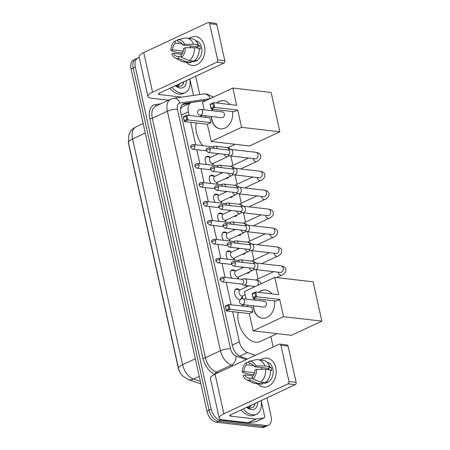 <?xml version="1.0" encoding="UTF-8"?>
<svg xmlns="http://www.w3.org/2000/svg" width="450" height="450" viewBox="0 0 450 450"><rect width="100%" height="100%" fill="white"/><g stroke="black" fill="none" stroke-linecap="round" stroke-linejoin="round"><path stroke-width="0.67" d="M206.736 164.559A5.827 3.499 -115 0 1 206.651 156.414A5.827 3.499 -115 0 1 207.906 156.229A5.827 3.499 -115 0 1 210.032 157.224M210.932 183.499A5.827 3.499 -115 0 1 210.847 175.348A5.827 3.499 -115 0 1 212.102 175.168A5.827 3.499 -115 0 1 214.228 176.158M215.134 202.433A5.827 3.499 -115 0 1 215.044 194.287A5.827 3.499 -115 0 1 216.298 194.102A5.827 3.499 -115 0 1 218.424 195.092M219.33 221.366A5.827 3.499 -115 0 1 219.246 213.221A5.827 3.499 -115 0 1 220.5 213.036A5.827 3.499 -115 0 1 222.626 214.026M223.526 240.3A5.827 3.499 -115 0 1 223.442 232.155A5.827 3.499 -115 0 1 224.696 231.969A5.827 3.499 -115 0 1 226.822 232.959M227.722 259.234A5.827 3.499 -115 0 1 227.638 251.089A5.827 3.499 -115 0 1 228.893 250.903A5.827 3.499 -115 0 1 231.019 251.899M231.924 278.168A5.827 3.499 -115 0 1 231.834 270.023A5.827 3.499 -115 0 1 233.089 269.837A5.827 3.499 -115 0 1 235.215 270.832M240.244 299.717A5.827 3.499 -115 0 1 239.715 299.706A5.827 3.499 -115 0 1 234.945 294.767A5.827 3.499 -115 0 1 236.036 288.956A5.827 3.499 -115 0 1 237.291 288.771A5.827 3.499 -115 0 1 239.417 289.766M228.656 177.092A6.204 3.724 -115 0 1 227.436 178.363A6.204 3.724 -115 0 1 226.102 178.56A6.204 3.724 -115 0 1 225.681 178.481M221.062 173.396A6.204 3.724 -115 0 1 220.759 172.367M232.852 196.026A6.204 3.724 -115 0 1 231.638 197.297A6.204 3.724 -115 0 1 230.299 197.494A6.204 3.724 -115 0 1 229.877 197.415M225.259 192.33A6.204 3.724 -115 0 1 224.961 191.301M237.054 214.959A6.204 3.724 -115 0 1 235.834 216.231A6.204 3.724 -115 0 1 234.501 216.428A6.204 3.724 -115 0 1 234.073 216.349M229.461 211.269A6.204 3.724 -115 0 1 229.157 210.234M241.251 233.893A6.204 3.724 -115 0 1 240.03 235.164A6.204 3.724 -115 0 1 238.697 235.361A6.204 3.724 -115 0 1 238.269 235.282M233.657 230.203A6.204 3.724 -115 0 1 233.353 229.168M245.447 252.827A6.204 3.724 -115 0 1 244.226 254.098A6.204 3.724 -115 0 1 242.893 254.301A6.204 3.724 -115 0 1 242.471 254.216M237.853 249.137A6.204 3.724 -115 0 1 237.549 248.102M249.643 271.761A6.204 3.724 -115 0 1 248.428 273.037A6.204 3.724 -115 0 1 247.089 273.234A6.204 3.724 -115 0 1 246.667 273.156M242.049 268.071A6.204 3.724 -115 0 1 241.751 267.036M246.251 287.004A6.204 3.724 -115 0 1 245.846 285.469M128.346 141.924A9.838 5.906 65 0 0 128.649 144.141L178.301 368.111A9.838 5.906 65 0 0 181.288 374.423M206.404 100.384L192.083 102.442A10.929 6.564 65 0 0 190.946 102.78L182.419 106.763L180.804 108.551A10.929 8.601 81.8 0 0 180.579 108.174M232.684 311.676L239.361 341.781A10.929 6.564 65 0 0 247.534 352.569L255.431 355.32M190.946 102.78A10.929 6.564 65 0 0 188.387 111.853L189.18 115.431M190.71 122.332L195.699 144.833M196.785 149.726L199.896 163.766M200.981 168.666L204.092 182.706M205.178 187.599L208.294 201.639M209.374 206.533L212.49 220.573M213.576 225.467L216.686 239.507M217.772 244.401L220.882 258.441M221.968 263.334L225.084 277.374M226.164 282.268L231.154 304.774M273.178 347.034L270.861 336.566M258.086 278.955L256.016 269.606M253.89 260.021L251.814 250.672M249.694 241.088L247.618 231.739M245.492 222.154L243.422 212.805M241.296 203.22L239.226 193.871M237.099 184.286L235.024 174.938M232.903 165.347L230.828 156.004M229.078 148.095L228.881 147.223M242.516 296.415A5.827 3.499 -115 0 1 241.852 298.772M238.32 277.481A5.827 3.499 -115 0 1 238.112 278.887M234.124 258.548A5.827 3.499 -115 0 1 233.916 259.954M229.928 239.608A5.827 3.499 -115 0 1 229.719 241.014M225.726 220.674A5.827 3.499 -115 0 1 225.518 222.081M221.529 201.741A5.827 3.499 -115 0 1 221.321 203.147M217.333 182.807A5.827 3.499 -115 0 1 217.125 184.213M213.137 163.873A5.827 3.499 -115 0 1 212.929 165.279M266.974 397.862L271.018 416.109A10.929 6.564 -115 0 1 268.464 425.183A10.929 6.564 -115 0 1 266.113 425.526L220.624 420.255A10.929 6.564 -115 0 1 211.168 409.168L135.326 67.05L133.211 68.034A10.929 6.564 -115 0 1 135.771 58.961A10.929 6.564 -115 0 0 133.211 68.034L209.059 410.152L133.211 68.034L131.096 69.024A10.929 6.564 -115 0 1 133.656 59.951L137.88 57.977A10.929 6.564 -115 0 1 139.286 57.611M220.624 420.255L218.514 421.239A10.929 6.564 -115 0 1 209.059 410.152A10.929 6.564 -115 0 0 218.514 421.239L263.998 426.516L218.514 421.239L216.399 422.224A10.929 6.564 -115 0 1 206.944 411.137L131.096 69.024M268.464 425.183L266.349 426.167A10.929 6.564 -115 0 1 263.998 426.516A10.929 6.564 -115 0 0 266.349 426.167L264.234 427.151A10.929 6.564 -115 0 1 261.889 427.5L216.399 422.224M195.677 76.252L199.727 94.528M135.326 67.05A10.929 6.564 -115 0 1 137.88 57.977M205.942 100.451A10.929 6.564 65 0 0 205.301 100.496L184.506 103.483A10.929 6.564 65 0 0 183.369 103.821A10.929 6.564 65 0 0 180.81 112.894L232.447 345.831A10.929 6.564 65 0 0 240.621 356.614L247.511 359.016M184.506 103.483L182.391 104.473A10.929 6.564 -115 0 1 182.391 104.473L189.518 103.449M261.113 400.601A18.219 10.941 -115 0 1 256.562 414.208A18.219 10.941 -115 0 1 252.641 414.787A18.219 10.941 -115 0 1 243.203 408.96M256.562 414.208L254.447 415.198A18.219 10.941 -115 0 1 250.532 415.777A18.219 10.941 -115 0 1 241.093 409.944M246.471 407.166L249.469 408.353L253.26 407.306L255.257 403.335M257.642 402.221A12.752 7.656 -115 0 1 251.505 409.663A12.752 7.656 -115 0 1 247.208 407.767A12.752 7.656 -115 0 1 246.673 407.34M248.979 407.666L250.869 405.382M247.821 407.88L249.407 407.498L251.708 404.989M247.191 407.588L247.511 406.946M247.624 407.796L248.349 406.558M254.593 405.495L255.026 403.442M275.805 367.684A14.574 10.929 96.6 0 1 270.968 384.486A14.574 10.929 96.6 0 1 257.721 383.844A14.574 10.929 96.6 0 0 263.565 387.09A14.574 10.929 96.6 0 0 275.805 367.684A14.574 10.929 96.6 0 0 260.488 359.955A14.574 10.929 96.6 0 1 266.923 358.132A14.574 10.929 96.6 0 1 275.805 367.684M261.157 400.579L264.651 416.329A1.823 1.091 65 0 1 264.223 417.842L256.303 421.543A1.823 1.091 -115 0 1 256.112 421.599L248.102 422.747A1.823 1.091 -115 0 1 247.899 422.752L222.868 419.85A14.574 4.044 -12.5 0 1 219.201 418.072A14.574 4.044 -12.5 0 1 223.852 413.809L288.011 383.856A1.823 1.367 -83.4 0 0 288.956 381.532L296.139 382.365A1.823 1.367 96.6 0 1 295.194 384.688L231.036 414.641A3.645 1.012 167.5 0 0 229.871 415.704A3.645 1.012 167.5 0 0 230.788 416.149L255.819 419.051A1.823 1.091 65 0 0 256.022 419.051L264.032 417.898A1.823 1.091 65 0 0 264.223 417.842M219.201 418.072L210.409 378.428A14.574 4.044 -12.5 0 1 215.061 374.164L279.225 344.211A1.823 1.367 -83.4 0 1 279.816 344.109A1.823 1.367 -83.4 0 1 280.924 345.302L288.956 381.532M279.816 344.109L286.993 344.942A1.823 1.367 96.6 0 1 288.107 346.14L296.139 382.365M256.556 369.343L254.936 370.103A7.29 5.468 96.6 0 1 252.231 376.785L252.697 378.883A9.473 7.104 96.6 0 0 256.556 369.343L265.613 369.304L270.405 369.855A12.026 9.017 96.6 0 1 265.202 382.702L260.415 382.146L252.697 378.883M252.579 378.36L249.587 378.017A7.29 5.468 96.6 0 1 248.602 378.022A7.29 5.468 96.6 0 1 244.71 374.878L253.114 375.851M251.241 363.774L249.294 363.544L248.828 361.446L255.471 359.848A12.026 9.017 96.6 0 1 255.589 359.82A12.026 9.017 96.6 0 1 258.007 359.668L262.794 360.225A12.026 9.017 96.6 0 1 269.646 366.441L268.577 366.941L270.968 367.217A10.569 7.926 96.6 0 1 271.463 368.871A10.569 7.926 96.6 0 1 271.727 370.637L270.45 370.485M266.929 362.188A10.569 7.926 96.6 0 1 272.897 369.039A10.569 7.926 96.6 0 1 264.026 383.108L262.339 382.916M254.632 372.696L243.951 371.458L242.325 372.218L247.629 373.928L252.422 374.479L254.171 374.057M249.587 378.017L250.054 380.115L257.777 383.377L262.564 383.934L262.254 382.551L264.651 382.826A10.569 7.926 96.6 0 0 265.14 382.691M262.564 383.934A12.026 9.017 96.6 0 1 260.027 384.114L255.24 383.558A12.026 9.017 96.6 0 1 252.917 382.86L246.521 379.637A9.473 7.104 96.6 0 1 243.084 375.632L244.71 374.878M257.777 383.377A12.026 9.017 96.6 0 1 255.24 383.558M258.007 359.668A12.026 9.017 96.6 0 1 264.859 365.884L255.797 365.929L254.177 366.683L268.537 368.353A7.29 5.468 -83.4 0 1 269.016 369.697M269.646 366.441L264.859 365.884M250.054 380.115A9.473 7.104 96.6 0 1 246.521 379.637M242.325 372.218A9.473 7.104 96.6 0 1 246.189 362.678L246.656 364.781L253.53 365.574M248.951 362.008L246.189 362.678M248.828 361.446A9.473 7.104 96.6 0 1 255.797 365.929M243.951 371.458A7.29 5.468 96.6 0 1 246.656 364.781M249.294 363.544A7.29 5.468 96.6 0 1 250.279 363.544A7.29 5.468 96.6 0 1 254.177 366.683M265.281 382.646A10.569 7.926 96.6 0 0 267.289 381.594L266.608 381.516M265.613 369.304A12.026 9.017 96.6 0 1 260.415 382.146M261.276 369.321A7.29 5.468 96.6 0 1 262.288 367.627M267.93 369.568A9.107 6.834 96.6 0 1 268.537 368.353L270.968 367.217M189.816 78.986A18.219 10.941 -115 0 1 185.259 92.599A18.219 10.941 -115 0 1 181.344 93.178A18.219 10.941 -115 0 1 171.906 87.351M185.259 92.599L183.15 93.583A18.219 10.941 -115 0 1 179.229 94.163A18.219 10.941 -115 0 1 169.791 88.335M175.174 85.556L178.172 86.743L181.963 85.697L183.954 81.726M186.345 80.606A12.752 7.656 -115 0 1 180.208 88.054A12.752 7.656 -115 0 1 175.911 86.153A12.752 7.656 -115 0 1 175.376 85.731M177.677 86.057L179.567 83.773M176.518 86.271L178.11 85.883L180.405 83.379M175.894 85.972L176.214 85.337M176.327 86.186L177.053 84.943M183.296 83.886L183.729 81.832M277.127 333.641L260.094 341.595A20.042 12.032 -115 0 1 255.786 342.231A20.042 12.032 -115 0 1 242.167 331.29A20.042 12.032 -115 0 1 238.213 312.317M241.892 306.017A20.042 12.032 -115 0 1 243.146 305.274L244.226 304.768M274.562 300.898A14.209 10.659 96.6 0 1 262.356 318.24A14.209 10.659 96.6 0 1 253.693 308.931A14.209 10.659 96.6 0 1 253.294 305.82M253.963 300.026A14.209 10.659 96.6 0 1 254.441 298.564M258.66 292.331A14.209 10.659 96.6 0 1 265.629 290.008A14.209 10.659 96.6 0 1 271.879 293.861M278.64 294.649L255.662 291.983L256.719 296.769L279.703 299.43L283.528 316.693L321.834 321.131L313.121 281.829L274.815 277.386L278.64 294.649M255.561 296.274L253.08 297.433L253.181 298.418L252.124 293.631L255.662 291.983L254.807 292.854L255.561 296.274L256.719 296.769L253.181 298.418L276.165 301.084L279.703 299.43M274.815 277.386L244.451 291.561L246.127 299.121M247.461 305.145L247.809 306.703M283.528 316.693L253.164 330.863L249.339 313.605L252.877 311.951L251.814 307.17L228.831 304.504L229.894 309.291L226.356 310.939L225.292 306.157L228.831 304.504L227.976 305.376L225.495 306.534L225.292 306.157M253.164 330.863L291.471 335.306L321.834 321.131M254.807 292.854L252.321 294.013L253.08 297.433M252.124 293.631L252.321 294.013M249.339 313.605L226.356 310.939L225.495 306.534M252.877 311.951L229.894 309.291L228.735 308.796L227.976 305.376M226.254 309.954L228.735 308.796M264.566 301.258L242.781 298.733A2.914 2.188 96.6 0 1 244.558 300.639A2.914 2.188 96.6 0 1 243.051 304.363A2.914 2.188 96.6 0 1 242.111 304.521L263.897 307.052A2.914 2.188 -83.4 0 0 264.836 306.889A2.914 2.188 -83.4 0 0 266.423 303.778A2.914 2.188 -83.4 0 0 264.566 301.258A2.914 2.188 -83.4 0 0 263.621 301.421M258.902 292.359A14.209 10.659 96.6 0 1 261.276 290.824A14.209 10.659 96.6 0 1 265.748 290.025M262.474 318.257A14.209 10.659 96.6 0 1 253.53 305.848M254.205 300.054A14.209 10.659 96.6 0 1 254.678 298.592M202.742 145.654A20.042 12.032 -115 0 1 196.239 122.974M199.918 116.674A20.042 12.032 -115 0 1 201.167 115.931L202.247 115.425M232.583 111.555A14.209 10.659 96.6 0 1 220.376 128.897A14.209 10.659 96.6 0 1 211.714 119.587A14.209 10.659 96.6 0 1 211.314 116.477M211.989 110.683A14.209 10.659 96.6 0 1 212.462 109.221M216.686 102.988A14.209 10.659 96.6 0 1 223.65 100.665A14.209 10.659 96.6 0 1 229.899 104.518M236.666 105.306L213.683 102.639L214.746 107.421L237.729 110.087L241.554 127.35L279.855 131.788L271.142 92.486L232.841 88.043L236.666 105.306M213.587 106.931L211.106 108.09L211.208 109.074L210.144 104.288L213.683 102.639L212.828 103.511L213.587 106.931L214.746 107.421L211.208 109.074L234.191 111.741L237.729 110.087M232.841 88.043L202.477 102.218L204.148 109.778M205.487 115.802L205.83 117.36M241.554 127.35L211.191 141.519L207.36 124.262L210.898 122.608L209.841 117.827L186.857 115.161L187.92 119.948L184.382 121.596L183.319 116.814L186.857 115.161L186.002 116.032L183.521 117.191L183.319 116.814M211.191 141.519L249.491 145.963L279.855 131.788M212.828 103.511L210.347 104.67L211.106 108.09M210.144 104.288L210.347 104.67M207.36 124.262L184.382 121.596L183.521 117.191M210.898 122.608L187.92 119.948L186.761 119.453L186.002 116.032M184.275 120.611L186.761 119.453M222.587 111.915L200.801 109.389A2.914 2.188 96.6 0 1 202.579 111.296A2.914 2.188 96.6 0 1 201.071 115.02A2.914 2.188 96.6 0 1 200.132 115.177L221.917 117.703A2.914 2.188 -83.4 0 0 222.857 117.546A2.914 2.188 -83.4 0 0 224.449 114.435A2.914 2.188 -83.4 0 0 222.587 111.915A2.914 2.188 -83.4 0 0 221.648 112.078M216.922 103.016A14.209 10.659 96.6 0 1 219.296 101.481A14.209 10.659 96.6 0 1 223.768 100.682M220.494 128.914A14.209 10.659 96.6 0 1 211.556 116.505M212.226 110.711A14.209 10.659 96.6 0 1 212.704 109.249M252.647 268.301L254.514 269.297A3.279 2.458 -83.4 0 0 255.195 269.511A3.279 2.458 -83.4 0 0 256.252 269.331A3.279 2.458 -83.4 0 0 257.946 265.146A3.279 2.458 -83.4 0 0 255.949 262.997A3.279 2.458 -83.4 0 0 255.24 263.048L253.192 263.593M235.406 262.918A2.368 1.778 -83.4 0 1 233.415 266.068L252.906 268.329A2.368 1.778 -83.4 0 0 253.671 268.2A2.368 1.778 -83.4 0 0 254.891 265.174A2.368 1.778 -83.4 0 0 253.451 263.627L233.961 261.366C230.316 262.159 231.553 263.869 231.379 264.229A2.368 0.658 167.5 0 1 232.132 263.537A2.368 0.658 -12.5 0 1 235.406 262.918A2.368 1.778 -83.4 0 0 233.961 261.366M248.451 249.368L250.318 250.363A3.279 2.458 -83.4 0 0 250.993 250.577A3.279 2.458 -83.4 0 0 252.056 250.397A3.279 2.458 -83.4 0 0 253.749 246.212A3.279 2.458 -83.4 0 0 251.752 244.063A3.279 2.458 -83.4 0 0 251.044 244.114L248.996 244.659M231.21 243.984A2.368 1.778 -83.4 0 1 229.219 247.134L248.709 249.396A2.368 1.778 -83.4 0 0 249.474 249.266A2.368 1.778 -83.4 0 0 250.695 246.24A2.368 1.778 -83.4 0 0 249.255 244.688L229.764 242.432C226.114 243.225 227.357 244.935 227.183 245.295A2.368 0.658 167.5 0 1 227.936 244.603A2.368 0.658 -12.5 0 1 231.21 243.984A2.368 1.778 -83.4 0 0 229.764 242.432M244.254 230.434L246.122 231.429A3.279 2.458 -83.4 0 0 246.797 231.643A3.279 2.458 -83.4 0 0 247.86 231.463A3.279 2.458 -83.4 0 0 249.553 227.278A3.279 2.458 -83.4 0 0 247.556 225.129A3.279 2.458 -83.4 0 0 246.847 225.18L244.8 225.726M227.008 225.045A2.368 1.778 -83.4 0 1 225.023 228.201L244.507 230.462A2.368 1.778 -83.4 0 0 245.273 230.333A2.368 1.778 -83.4 0 0 246.499 227.306A2.368 1.778 -83.4 0 0 245.053 225.754L225.568 223.498C221.917 224.291 223.161 226.001 222.981 226.361A2.368 0.658 167.5 0 1 223.74 225.669A2.368 0.658 -12.5 0 1 227.008 225.045A2.368 1.778 -83.4 0 0 225.568 223.498M240.058 211.494L241.926 212.496A3.279 2.458 -83.4 0 0 242.601 212.709A3.279 2.458 -83.4 0 0 243.658 212.529A3.279 2.458 -83.4 0 0 245.357 208.344A3.279 2.458 -83.4 0 0 243.354 206.196A3.279 2.458 -83.4 0 0 242.646 206.246L240.604 206.792M222.812 206.111A2.368 1.778 -83.4 0 1 220.826 209.267L240.311 211.528A2.368 1.778 -83.4 0 0 241.076 211.393A2.368 1.778 -83.4 0 0 242.303 208.373A2.368 1.778 -83.4 0 0 240.857 206.82L221.372 204.559C217.721 205.357 218.964 207.067 218.784 207.428A2.368 0.658 167.5 0 1 219.538 206.736A2.368 0.658 -12.5 0 1 222.812 206.111A2.368 1.778 -83.4 0 0 221.372 204.559M235.856 192.561L237.724 193.562A3.279 2.458 -83.4 0 0 238.404 193.776A3.279 2.458 -83.4 0 0 239.462 193.596A3.279 2.458 -83.4 0 0 241.155 189.411A3.279 2.458 -83.4 0 0 239.158 187.262A3.279 2.458 -83.4 0 0 238.449 187.312L236.402 187.858M218.616 187.178A2.368 1.778 -83.4 0 1 216.624 190.333L236.115 192.594A2.368 1.778 -83.4 0 0 236.88 192.459A2.368 1.778 -83.4 0 0 238.101 189.439A2.368 1.778 -83.4 0 0 236.661 187.886L217.17 185.625C213.525 186.424 214.763 188.134 214.588 188.494A2.368 0.658 167.5 0 1 215.342 187.802A2.368 0.658 -12.5 0 1 218.616 187.178A2.368 1.778 -83.4 0 0 217.17 185.625M231.66 173.627L233.528 174.628A3.279 2.458 -83.4 0 0 234.203 174.842A3.279 2.458 -83.4 0 0 235.266 174.656A3.279 2.458 -83.4 0 0 236.959 170.471A3.279 2.458 -83.4 0 0 234.962 168.322A3.279 2.458 -83.4 0 0 234.253 168.379L232.206 168.924M214.419 168.244A2.368 1.778 -83.4 0 1 212.428 171.399L231.919 173.655A2.368 1.778 -83.4 0 0 232.684 173.526A2.368 1.778 -83.4 0 0 233.904 170.505A2.368 1.778 -83.4 0 0 232.464 168.953L212.974 166.691C209.323 167.49 210.566 169.2 210.392 169.56A2.368 0.658 167.5 0 1 211.146 168.862A2.368 0.658 -12.5 0 1 214.419 168.244A2.368 1.778 -83.4 0 0 212.974 166.691M227.464 154.693L229.331 155.694A3.279 2.458 -83.4 0 0 230.006 155.908A3.279 2.458 -83.4 0 0 231.069 155.722A3.279 2.458 -83.4 0 0 232.763 151.537A3.279 2.458 -83.4 0 0 230.766 149.389A3.279 2.458 -83.4 0 0 230.057 149.445L228.009 149.991M210.218 149.31A2.368 1.778 -83.4 0 1 208.232 152.466L227.717 154.721A2.368 1.778 -83.4 0 0 228.482 154.592A2.368 1.778 -83.4 0 0 229.708 151.571A2.368 1.778 -83.4 0 0 228.263 150.019L208.778 147.757C205.127 148.556 206.37 150.261 206.19 150.626A2.368 0.658 167.5 0 1 206.949 149.929A2.368 0.658 -12.5 0 1 210.218 149.31A2.368 1.778 -83.4 0 0 208.778 147.757M239.287 299.627A5.468 3.279 65 0 0 240.283 299.441A5.468 3.279 65 0 0 241.234 298.558L242.876 295.819M237.054 289.395A5.468 3.279 65 0 0 236.947 289.373A5.468 3.279 65 0 0 236.835 289.361A5.468 3.279 65 0 0 235.659 289.536A5.468 3.279 65 0 0 234.877 290.177M248.805 285.812L239.754 290.036A3.279 1.969 65 0 0 239.141 293.304A3.279 1.969 65 0 0 241.824 296.083A3.279 1.969 65 0 0 242.528 295.982L245.16 294.75M241.335 284.029L243.203 285.024A3.279 2.458 -83.4 0 0 243.877 285.238A3.279 2.458 -83.4 0 0 244.941 285.058A3.279 2.458 -83.4 0 0 246.634 280.873A3.279 2.458 -83.4 0 0 244.637 278.724A3.279 2.458 -83.4 0 0 243.928 278.781L241.881 279.321M224.094 278.646A2.368 1.778 -83.4 0 1 222.103 281.796L241.588 284.057A2.368 1.778 -83.4 0 0 242.353 283.928A2.368 1.778 -83.4 0 0 243.579 280.901A2.368 1.778 -83.4 0 0 242.134 279.354L222.649 277.093C218.998 277.892 220.241 279.596 220.061 279.956A2.368 0.658 167.5 0 1 220.821 279.264A2.368 0.658 -12.5 0 1 224.094 278.646A2.368 1.778 -83.4 0 0 222.649 277.093M232.858 270.461A5.468 3.279 65 0 0 232.751 270.439A5.468 3.279 65 0 0 232.639 270.428A5.468 3.279 65 0 0 231.463 270.602A5.468 3.279 65 0 0 230.681 271.243M243.765 267.272L235.558 271.102A3.279 1.969 65 0 0 234.945 274.371A3.279 1.969 65 0 0 237.628 277.149A3.279 1.969 65 0 0 238.331 277.043L252.591 270.388A3.279 1.969 65 0 1 251.882 270.495A3.279 1.969 65 0 1 249.272 267.907M242.505 262.356A3.279 2.458 -83.4 0 0 242.438 261.939A3.279 2.458 -83.4 0 0 240.435 259.791A3.279 2.458 -83.4 0 0 239.726 259.847L237.684 260.387M239.389 261.996A2.368 1.778 -83.4 0 0 239.383 261.968A2.368 1.778 -83.4 0 0 237.938 260.421L218.453 258.159C214.802 258.952 216.045 260.662 215.865 261.023A2.368 0.658 167.5 0 1 216.624 260.331A2.368 0.658 -12.5 0 1 219.893 259.712A2.368 1.778 -83.4 0 0 218.453 258.159M228.662 251.528A5.468 3.279 65 0 0 228.549 251.505A5.468 3.279 65 0 0 228.442 251.494A5.468 3.279 65 0 0 227.267 251.662A5.468 3.279 65 0 0 226.479 252.309M239.569 248.338L231.356 252.169A3.279 1.969 65 0 0 230.743 255.437A3.279 1.969 65 0 0 233.426 258.216A3.279 1.969 65 0 0 234.135 258.109L248.389 251.454A3.279 1.969 65 0 1 247.686 251.561A3.279 1.969 65 0 1 245.076 248.974M238.309 243.422A3.279 2.458 -83.4 0 0 238.236 243.006A3.279 2.458 -83.4 0 0 236.239 240.857A3.279 2.458 -83.4 0 0 235.53 240.907L233.482 241.453M235.187 243.062A2.368 1.778 -83.4 0 0 235.181 243.034A2.368 1.778 -83.4 0 0 233.741 241.481L214.251 239.226C210.606 240.019 211.849 241.729 211.669 242.089A2.368 0.658 167.5 0 1 212.422 241.397A2.368 0.658 -12.5 0 1 215.696 240.778A2.368 1.778 -83.4 0 0 214.251 239.226M224.466 232.594A5.468 3.279 65 0 0 224.353 232.571A5.468 3.279 65 0 0 224.241 232.554A5.468 3.279 65 0 0 223.071 232.729A5.468 3.279 65 0 0 222.283 233.37M235.373 229.399L227.16 233.235A3.279 1.969 65 0 0 226.547 236.503A3.279 1.969 65 0 0 229.23 239.282A3.279 1.969 65 0 0 229.933 239.175L244.192 232.521A3.279 1.969 65 0 1 243.489 232.627A3.279 1.969 65 0 1 240.874 230.04M234.107 224.488A3.279 2.458 -83.4 0 0 234.039 224.072A3.279 2.458 -83.4 0 0 232.042 221.923A3.279 2.458 -83.4 0 0 231.334 221.974L229.286 222.519M230.991 224.123A2.368 1.778 -83.4 0 0 230.985 224.1A2.368 1.778 -83.4 0 0 229.545 222.547L210.054 220.292C206.409 221.085 207.647 222.795 207.472 223.155A2.368 0.658 167.5 0 1 208.226 222.463A2.368 0.658 -12.5 0 1 211.5 221.839A2.368 1.778 -83.4 0 0 210.054 220.292M220.264 213.654A5.468 3.279 65 0 0 220.157 213.638A5.468 3.279 65 0 0 220.044 213.621A5.468 3.279 65 0 0 218.869 213.795A5.468 3.279 65 0 0 218.087 214.436M231.171 210.465L222.964 214.301A3.279 1.969 65 0 0 222.351 217.564A3.279 1.969 65 0 0 225.034 220.348A3.279 1.969 65 0 0 225.737 220.241L239.996 213.587A3.279 1.969 65 0 1 239.293 213.688A3.279 1.969 65 0 1 236.678 211.106M229.911 205.554A3.279 2.458 -83.4 0 0 229.843 205.138A3.279 2.458 -83.4 0 0 227.846 202.989A3.279 2.458 -83.4 0 0 227.138 203.04L225.09 203.586M226.794 205.189A2.368 1.778 -83.4 0 0 226.789 205.166A2.368 1.778 -83.4 0 0 225.343 203.614L205.858 201.352C202.208 202.151 203.451 203.861 203.271 204.221A2.368 0.658 167.5 0 1 204.03 203.529A2.368 0.658 -12.5 0 1 207.304 202.905A2.368 1.778 -83.4 0 0 205.858 201.352M216.067 194.721A5.468 3.279 65 0 0 215.961 194.704A5.468 3.279 65 0 0 215.848 194.687A5.468 3.279 65 0 0 214.672 194.861A5.468 3.279 65 0 0 213.891 195.502M226.974 191.531L218.768 195.362A3.279 1.969 65 0 0 218.154 198.63A3.279 1.969 65 0 0 220.838 201.414A3.279 1.969 65 0 0 221.541 201.308L235.8 194.653A3.279 1.969 65 0 1 235.091 194.754A3.279 1.969 65 0 1 232.481 192.172M225.714 186.615A3.279 2.458 -83.4 0 0 225.647 186.204A3.279 2.458 -83.4 0 0 223.644 184.056A3.279 2.458 -83.4 0 0 222.936 184.106L220.894 184.652M222.598 186.255A2.368 1.778 -83.4 0 0 222.593 186.232A2.368 1.778 -83.4 0 0 221.147 184.68L201.662 182.419C198.011 183.218 199.254 184.928 199.074 185.287A2.368 0.658 167.5 0 1 199.834 184.596A2.368 0.658 -12.5 0 1 203.102 183.971A2.368 1.778 -83.4 0 0 201.662 182.419M211.871 175.787A5.468 3.279 65 0 0 211.759 175.77A5.468 3.279 65 0 0 211.652 175.753A5.468 3.279 65 0 0 210.476 175.928A5.468 3.279 65 0 0 209.689 176.569M222.778 172.597L214.566 176.428A3.279 1.969 65 0 0 213.953 179.696A3.279 1.969 65 0 0 216.636 182.475A3.279 1.969 65 0 0 217.344 182.374L231.598 175.719A3.279 1.969 65 0 1 230.895 175.821A3.279 1.969 65 0 1 228.285 173.239M221.518 167.681A3.279 2.458 -83.4 0 0 221.445 167.265A3.279 2.458 -83.4 0 0 219.448 165.116A3.279 2.458 -83.4 0 0 218.739 165.172L216.692 165.718M218.396 167.321A2.368 1.778 -83.4 0 0 218.391 167.299A2.368 1.778 -83.4 0 0 216.951 165.746L197.46 163.485C193.815 164.284 195.058 165.994 194.878 166.354A2.368 0.658 167.5 0 1 195.632 165.656A2.368 0.658 -12.5 0 1 198.906 165.037A2.368 1.778 -83.4 0 0 197.46 163.485M207.675 156.853A5.468 3.279 65 0 0 207.562 156.836A5.468 3.279 65 0 0 207.45 156.819A5.468 3.279 65 0 0 206.28 156.994A5.468 3.279 65 0 0 205.493 157.635M218.582 153.664L210.369 157.494A3.279 1.969 65 0 0 209.756 160.763A3.279 1.969 65 0 0 212.439 163.541A3.279 1.969 65 0 0 213.143 163.44L227.402 156.786A3.279 1.969 65 0 1 226.699 156.887A3.279 1.969 65 0 1 224.083 154.299M217.316 148.748A3.279 2.458 -83.4 0 0 217.249 148.331A3.279 2.458 -83.4 0 0 215.252 146.183A3.279 2.458 -83.4 0 0 214.543 146.239L212.496 146.784M214.2 148.388A2.368 1.778 -83.4 0 0 214.194 148.365A2.368 1.778 -83.4 0 0 212.754 146.812L193.264 144.551C189.619 145.35 190.856 147.054 190.682 147.42A2.368 0.658 167.5 0 1 191.436 146.722A2.368 0.658 -12.5 0 1 194.709 146.104A2.368 1.778 -83.4 0 0 193.264 144.551M204.502 46.074A14.574 10.929 96.6 0 1 199.671 62.876A14.574 10.929 96.6 0 1 186.424 62.235A14.574 10.929 96.6 0 0 192.263 65.481L192.263 65.481A14.574 10.929 96.6 0 0 204.502 46.074A14.574 10.929 96.6 0 0 189.191 38.346A14.574 10.929 96.6 0 1 195.621 36.523A14.574 10.929 96.6 0 1 204.502 46.074M189.855 78.969L193.348 94.719A1.823 1.091 65 0 1 193.399 95.439M168.486 100.198L151.566 98.235A14.574 4.044 -12.5 0 1 147.898 96.463A14.574 4.044 -12.5 0 1 152.556 92.194L216.714 62.246A1.823 1.367 -83.4 0 0 217.654 59.923L224.837 60.756A1.823 1.367 96.6 0 1 223.898 63.079L159.733 93.026A3.645 1.012 167.5 0 0 158.574 94.095A3.645 1.012 167.5 0 0 159.491 94.539L181.727 97.116M147.898 96.463L139.112 56.812A14.574 4.044 -12.5 0 1 143.764 52.549L207.922 22.601A1.823 1.367 -83.4 0 1 208.513 22.5A1.823 1.367 -83.4 0 1 209.627 23.692L217.654 59.923M208.513 22.5L215.696 23.332A1.823 1.367 96.6 0 1 216.804 24.525L224.837 60.756M185.259 47.734L183.634 48.493A7.29 5.468 96.6 0 1 180.928 55.17L181.395 57.274A9.473 7.104 96.6 0 0 185.259 47.734L194.316 47.689L199.102 48.246A12.026 9.017 96.6 0 1 193.905 61.087L189.118 60.536L181.395 57.274M181.282 56.751L178.29 56.402A7.29 5.468 96.6 0 1 177.3 56.407A7.29 5.468 96.6 0 1 173.407 53.263L181.811 54.242M179.938 42.159L177.998 41.934L177.531 39.831L184.174 38.239A12.026 9.017 96.6 0 1 184.292 38.211A12.026 9.017 96.6 0 1 186.711 38.059L191.498 38.616A12.026 9.017 96.6 0 1 198.349 44.831L197.274 45.326L199.671 45.608A10.569 7.926 96.6 0 1 200.166 47.261A10.569 7.926 96.6 0 1 200.43 49.022L199.153 48.876M195.626 40.579A10.569 7.926 96.6 0 1 201.6 47.43A10.569 7.926 96.6 0 1 192.724 61.498L191.036 61.301M183.336 51.086L172.648 49.849L171.028 50.608L176.333 52.312L181.119 52.869L182.869 52.447M178.29 56.402L178.757 58.506L186.474 61.768L191.261 62.325L190.958 60.936L193.348 61.217A10.569 7.926 96.6 0 0 193.838 61.082M191.261 62.325A12.026 9.017 96.6 0 1 188.73 62.505L183.938 61.948A12.026 9.017 96.6 0 1 181.62 61.245L175.224 58.027A9.473 7.104 96.6 0 1 171.782 54.023L173.407 53.263M186.474 61.768A12.026 9.017 96.6 0 1 183.938 61.948M186.711 38.059A12.026 9.017 96.6 0 1 193.556 44.274L184.5 44.314L182.874 45.073L197.241 46.738A7.29 5.468 -83.4 0 1 197.719 48.088M198.349 44.831L193.556 44.274M178.757 58.506A9.473 7.104 96.6 0 1 175.224 58.027M171.028 50.608A9.473 7.104 96.6 0 1 174.887 41.068L175.354 43.166L182.227 43.965M177.654 40.399L174.887 41.068M177.531 39.831A9.473 7.104 96.6 0 1 184.5 44.314M172.648 49.849A7.29 5.468 96.6 0 1 175.354 43.166M177.998 41.934A7.29 5.468 96.6 0 1 178.982 41.929A7.29 5.468 96.6 0 1 182.874 45.073M193.978 61.037A10.569 7.926 96.6 0 0 195.992 59.985L195.306 59.901M194.316 47.689A12.026 9.017 96.6 0 1 189.118 60.536M189.979 47.711A7.29 5.468 96.6 0 1 190.991 46.012M196.627 47.959A9.107 6.834 96.6 0 1 197.241 46.738L199.671 45.608M239.704 356.226L247.534 352.569M232.284 345.088L239.361 341.781M181.311 115.155L188.387 111.853M128.498 142.695A12.752 3.538 -12.5 0 1 132.57 138.966L182.616 364.702A12.752 3.538 167.5 0 0 178.543 368.438L128.498 142.695L128.818 135.039C130.044 131.344 132.435 128.621 135.979 126.866A14.574 8.752 65 0 0 132.57 138.966L145.288 133.026M195.334 358.768L182.616 364.702A14.574 8.752 65 0 0 193.511 379.086A12.752 8.803 109.2 0 1 188.162 379.519L182.317 375.66C180.411 373.567 179.156 371.16 178.543 368.438M199.243 376.408L193.511 379.086L200.368 381.471M261.889 427.5L266.113 425.526M206.944 411.137L211.168 409.168M213.429 97.104L206.567 93.898L203.884 93.932A7.29 5.732 81.8 0 1 210.178 98.617M214.83 374.271A16.397 9.844 -115 0 1 202.905 358.217L149.811 118.721A16.397 9.844 -115 0 1 155.357 104.608L160.678 103.843M233.151 365.715L231.373 365.096L216.321 372.122L218.104 372.741M209.987 98.713L179.91 103.033A7.29 4.376 65 0 0 177.446 109.311L230.541 348.806A7.29 4.376 65 0 0 235.991 355.995A7.29 5.034 109.2 0 1 231.373 365.096A14.574 8.752 -115 0 1 220.472 350.713L205.425 357.739A14.574 8.752 65 0 0 216.321 372.122A1.823 1.26 -70.8 0 0 215.156 374.119M230.541 348.806A7.29 2.019 167.5 0 0 220.472 350.713L167.377 111.218L152.331 118.243L205.425 357.739A1.823 0.506 -12.5 0 1 202.905 358.217M177.446 109.311A7.29 2.019 167.5 0 0 167.377 111.218A14.574 8.752 -115 0 1 170.792 99.124L155.739 106.149A14.574 8.752 65 0 0 152.331 118.243A1.823 0.506 -12.5 0 1 149.811 118.721M235.991 355.995L246.291 359.584M155.357 104.608A1.823 1.434 -98.2 0 0 156.527 105.778M203.884 93.932L173.593 98.286A7.29 5.732 81.8 0 1 179.91 103.033M215.061 374.164L223.852 413.809M288.107 346.14L280.924 345.302M230.513 414.917L230.788 416.149M247.899 422.752L255.819 419.051M295.194 384.688L288.011 383.856M256.022 419.051L248.102 422.747M256.112 421.599L264.032 417.898M278.213 272.183A3.279 1.969 65 0 0 280.991 275.276A3.279 1.969 65 0 0 281.7 275.175L276.531 277.588M280.654 272.452L280.429 272.436A3.279 2.458 -83.4 0 0 283.179 268.071A3.279 2.458 -83.4 0 0 283.134 267.879A3.279 2.458 -83.4 0 0 281.183 265.922L255.949 262.997M274.016 253.249A3.279 1.969 65 0 0 276.795 256.343A3.279 1.969 65 0 0 277.504 256.236L261.613 263.655M276.457 253.519L276.227 253.502A3.279 2.458 -83.4 0 0 278.983 249.137A3.279 2.458 -83.4 0 0 278.938 248.946A3.279 2.458 -83.4 0 0 276.986 246.988L251.752 244.063M269.82 234.315A3.279 1.969 65 0 0 272.599 237.409A3.279 1.969 65 0 0 273.302 237.302L257.417 244.721M272.256 234.579L272.031 234.568A3.279 2.458 -83.4 0 0 274.787 230.203A3.279 2.458 -83.4 0 0 274.736 230.012A3.279 2.458 -83.4 0 0 272.784 228.054L247.556 225.129M265.624 215.381A3.279 1.969 65 0 0 268.403 218.475A3.279 1.969 65 0 0 269.106 218.368L253.221 225.787M268.059 215.646L267.834 215.634A3.279 2.458 -83.4 0 0 270.585 211.269A3.279 2.458 -83.4 0 0 270.54 211.078A3.279 2.458 -83.4 0 0 268.588 209.121L243.354 206.196M261.422 196.442A3.279 1.969 65 0 0 264.201 199.541A3.279 1.969 65 0 0 264.909 199.434L249.019 206.848M263.863 196.712L263.638 196.701A3.279 2.458 -83.4 0 0 266.389 192.336A3.279 2.458 -83.4 0 0 266.344 192.144A3.279 2.458 -83.4 0 0 264.392 190.187L239.158 187.262M257.226 177.508A3.279 1.969 65 0 0 260.004 180.607A3.279 1.969 65 0 0 260.713 180.501L244.822 187.914M259.667 177.778L259.436 177.767A3.279 2.458 -83.4 0 0 262.192 173.402A3.279 2.458 -83.4 0 0 262.148 173.211A3.279 2.458 -83.4 0 0 260.196 171.253L234.962 168.322M253.029 158.574A3.279 1.969 65 0 0 255.808 161.668A3.279 1.969 65 0 0 256.511 161.567L240.626 168.981M255.465 158.844L255.24 158.833A3.279 2.458 -83.4 0 0 257.996 154.463A3.279 2.458 -83.4 0 0 257.946 154.277A3.279 2.458 -83.4 0 0 255.994 152.319L230.766 149.389M257.721 285.368A3.279 2.458 -83.4 0 0 258.266 282.223A3.279 2.458 -83.4 0 0 258.221 282.032A3.279 2.458 -83.4 0 0 256.269 280.074L244.637 278.724M253.299 286.335A3.279 1.969 65 0 0 253.654 287.263M215.865 261.023L217.907 262.862A2.368 1.778 -83.4 0 0 219.893 259.712M254.087 263.357A3.279 2.458 -83.4 0 0 254.07 263.289A3.279 2.458 -83.4 0 0 254.025 263.098A3.279 2.458 -83.4 0 0 252.073 261.141L240.435 259.791M211.669 242.089L213.705 243.928A2.368 1.778 -83.4 0 0 215.696 240.778M249.885 244.423A3.279 2.458 -83.4 0 0 249.874 244.356A3.279 2.458 -83.4 0 0 249.823 244.164A3.279 2.458 -83.4 0 0 247.877 242.207L236.239 240.857M207.472 223.155L209.509 224.994A2.368 1.778 -83.4 0 0 211.5 221.839M245.689 225.489A3.279 2.458 -83.4 0 0 245.678 225.422A3.279 2.458 -83.4 0 0 245.627 225.231A3.279 2.458 -83.4 0 0 243.675 223.273L232.042 221.923M203.271 204.221L205.312 206.061A2.368 1.778 -83.4 0 0 207.304 202.905M241.493 206.556A3.279 2.458 -83.4 0 0 241.476 206.482A3.279 2.458 -83.4 0 0 241.431 206.297A3.279 2.458 -83.4 0 0 239.479 204.339L227.846 202.989M199.074 185.287L201.116 187.127A2.368 1.778 -83.4 0 0 203.102 183.971M237.296 187.622A3.279 2.458 -83.4 0 0 237.279 187.549A3.279 2.458 -83.4 0 0 237.234 187.357A3.279 2.458 -83.4 0 0 235.282 185.4L223.644 184.056M194.878 166.354L196.914 168.193A2.368 1.778 -83.4 0 0 198.906 165.037M233.094 168.688A3.279 2.458 -83.4 0 0 233.083 168.615A3.279 2.458 -83.4 0 0 233.032 168.424A3.279 2.458 -83.4 0 0 231.086 166.466L219.448 165.116M190.682 147.42L192.718 149.259A2.368 1.778 -83.4 0 0 194.709 146.104M228.898 149.749A3.279 2.458 -83.4 0 0 228.887 149.681A3.279 2.458 -83.4 0 0 228.836 149.49A3.279 2.458 -83.4 0 0 226.884 147.532L215.252 146.183M143.764 52.549L152.556 92.194M216.804 24.525L209.627 23.692M159.216 93.308L159.491 94.539M223.898 63.079L216.714 62.246M200.919 383.963L188.162 379.519M135.979 126.866L143.179 123.508M173.593 98.286L170.792 99.124M253.029 360.433L255.589 359.82M242.781 298.733A2.914 2.914 0 0 0 239.597 302.259A2.914 2.914 0 0 0 242.111 304.521M235.148 144.298L227.869 147.701M200.801 109.389A2.914 2.914 0 0 0 197.623 112.916A2.914 2.914 0 0 0 200.132 115.177M233.415 266.068L231.379 264.229M281.7 275.175C282.735 274.972 285.947 272.413 285.817 271.136L285.778 269.117C285.564 267.531 284.034 266.468 281.183 265.922M255.808 280.018L273.718 271.659M280.429 272.436L255.195 269.511M229.219 247.134L227.183 245.295M277.504 256.236C278.533 256.039 281.751 253.479 281.616 252.203L281.582 250.183C281.368 248.597 279.838 247.528 276.986 246.988M251.606 261.084L269.516 252.726M276.227 253.502L250.993 250.577M225.023 228.201L222.981 226.361M273.302 237.302C274.337 237.105 277.554 234.546 277.419 233.269L277.38 231.244C277.172 229.657 275.642 228.594 272.784 228.054M247.41 242.151L265.32 233.792M272.031 234.568L246.797 231.643M220.826 209.267L218.784 207.428M269.106 218.368C270.141 218.166 273.358 215.612 273.223 214.335L273.184 212.31C272.976 210.724 271.44 209.661 268.588 209.121M243.214 223.217L261.124 214.858M267.834 215.634L242.601 212.709M216.624 190.333L214.588 188.494M264.909 199.434C265.944 199.232 269.156 196.678 269.027 195.401L268.988 193.376C268.774 191.79 267.244 190.727 264.392 190.187M239.018 204.283L256.928 195.924M263.638 196.701L238.404 193.776M212.428 171.399L210.392 169.56M260.713 180.501C261.743 180.298 264.96 177.744 264.825 176.468L264.791 174.442C264.577 172.856 263.048 171.793 260.196 171.253M234.816 185.349L252.731 176.991M259.436 177.767L234.203 174.842M208.232 152.466L206.19 150.626M256.511 161.567C257.546 161.364 260.764 158.811 260.629 157.534L260.589 155.509C260.381 153.922 258.851 152.859 255.994 152.319M230.619 166.416L248.529 158.051M255.24 158.833L230.006 155.908M222.103 281.796L220.061 279.956M240.283 299.441L239.709 299.706M240.103 289.873L236.947 289.373M256.269 280.074C258.829 280.344 260.364 281.407 260.865 283.264L260.989 283.843M235.659 289.536L235.086 289.8M255.184 286.549L243.877 285.238M235.901 270.939L232.751 270.439M238.68 276.885L237.516 278.814M254.509 269.297L252.591 270.388M231.463 270.602L230.889 270.866M252.073 261.141L254.177 261.664L255.977 263.002M217.907 262.862L231.429 264.431M231.705 252.006L228.549 251.505M234.478 257.946L233.319 259.881M250.312 250.357L248.389 251.454M227.267 251.662L226.688 251.933M247.877 242.207L249.981 242.73L251.781 244.063M213.705 243.928L227.233 245.498M227.509 233.072L224.353 232.571M230.282 239.012L229.123 240.947M246.116 231.424L244.192 232.521M223.071 232.729L222.491 232.999M243.675 223.273L245.784 223.796L247.584 225.129M209.509 224.994L223.037 226.564M223.312 214.138L220.157 213.638M226.086 220.078L224.927 222.013M241.914 212.49L239.996 213.587M218.869 213.795L218.295 214.065M239.479 204.339L241.583 204.857L243.382 206.196M205.312 206.061L218.841 207.63M219.111 195.204L215.961 194.704M221.889 201.144L220.725 203.079M237.718 193.556L235.8 194.653M214.672 194.861L214.099 195.131M235.282 185.4L237.386 185.923L239.186 187.262M201.116 187.127L214.639 188.696M214.914 176.265L211.759 175.77M217.688 182.211L216.529 184.146M233.522 174.623L231.598 175.719M210.476 175.928L209.897 176.197M231.086 166.466L233.19 166.989L234.99 168.328M196.914 168.193L210.442 169.763M210.718 157.331L207.562 156.836M213.491 163.277L212.333 165.212M229.326 155.689L227.402 156.786M206.28 156.994L205.701 157.264M226.884 147.532L228.994 148.056L230.794 149.394M192.718 149.259L206.246 150.829M181.732 38.824L184.292 38.211"/></g></svg>
